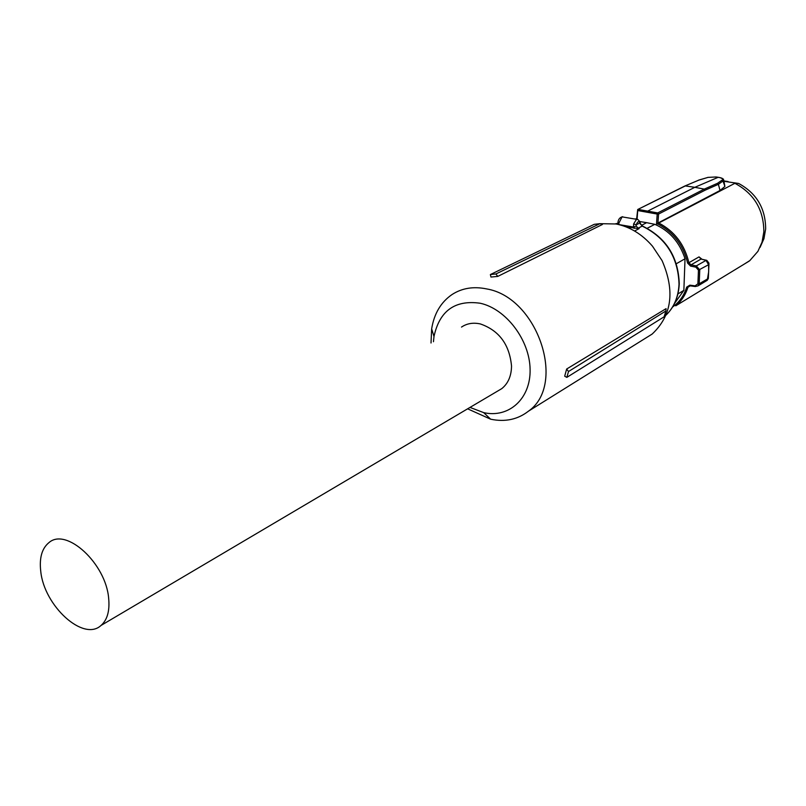 <?xml version="1.0" encoding="UTF-8"?>
<svg xmlns="http://www.w3.org/2000/svg" width="806" height="806" viewBox="0 0 806 806"><rect width="100%" height="100%" fill="white"/><g stroke="black" fill="none" stroke-linecap="round" stroke-linejoin="round"><path stroke-width="1.21" d="M634.554 231L639.138 228.622L626.222 226.929M636.206 226.063L633.506 227.03L633.607 223.957L636.377 219.494L637.959 219.554L639.873 221.69L639.863 222.94L636.287 224.773L636.206 226.063L638.13 228.199L642.191 226.103C665.857 237.78 678.138 257.134 679.025 284.165C678.39 296.9 674.068 307.207 666.078 315.086C674.199 307.167 678.592 296.789 679.246 283.954M617.97 222.527L618.998 222.859L618.796 224.29L617.809 223.494M622.635 216.693C619.764 217.408 618.212 219.363 617.97 222.577L617.849 223.272M640.075 222.315L640.518 223.736L639.863 222.94C638.745 220.854 637.546 221.469 636.287 224.773L633.607 223.957M641.465 225.348L646.644 222.678L639.813 221.539M647.218 228.279L654.825 224.32L646.644 222.678M674.531 303.449L683.861 290.372L677.906 293.948M683.861 290.372L685.029 258.766C679.66 242.324 669.595 230.838 654.825 224.32M676.355 263.713L685.029 258.766M695.85 267.149L696.313 265.909L691.034 264.862L690.571 266.091L695.85 267.149L698.459 270.141L697.905 283.803L695.104 285.858L689.835 285.163L686.702 287.107C684.334 294.643 680.345 300.739 674.723 305.373L672.607 306.975M690.571 266.091L687.609 263.068C683.397 245.266 673.574 232.279 658.149 224.128L656.517 223.806L657.212 214.064L637.697 210.547L637.103 219.292M636.659 218.416L635.602 219.121M686.702 287.107L687.961 287.208L690.017 285.818L689.835 285.163M688.656 286.211L689.986 285.787M695.246 286.473L690.017 285.818L695.286 286.523L697.966 285.888L707.255 280.286L708.676 271.703L708.585 264.721L705.965 260.288L706.842 260.409M695.104 285.858L695.286 286.523L697.966 285.888M697.905 283.803L699.195 283.793L697.976 285.878M706.378 260.217L696.313 265.909L699.769 269.919L699.195 283.793L708.333 278.483L708.968 263.824M701.855 259.139L699.024 256.892L701.039 259.069L691.034 264.862L688.888 262.726L687.609 263.068M658.149 224.128L658.774 223.01C674.551 231.292 684.586 244.53 688.888 262.726L699.024 256.892M656.517 223.806L720.03 190.478L718.388 184.322L705.089 190.196L704.283 189.118L694.822 187.314L647.903 211.001L647.389 212.129M718.186 177.3L694.822 187.314L685.322 185.924L637.697 209.53L637.697 210.547L638.221 209.419L657.726 212.925L657.212 214.064L658.573 214.053L657.938 222.819M742.81 265.003L749.822 260.61L757.922 251.341L762.053 242.112L763.856 231.775C763.735 209.782 754.084 193.631 734.901 183.305L658.774 223.01L657.908 222.839M738.659 183.476L724.06 181.32L738.659 183.476C756.572 193.239 765.569 208.401 765.65 228.964L763.947 238.697L760.058 247.392M723.768 180.212L724.896 186.468L720.03 190.478M705.996 260.157L701.039 259.069L705.794 260.237M698.459 270.141L708.585 264.721L708.927 263.149L706.892 260.449M723.506 179.214L723.385 180.725L718.388 184.322M718.378 184.242L717.562 183.274L722.549 179.778C723.526 178.942 722.639 178.227 719.889 177.622L716.02 176.988L707.99 177.391L698.53 180.161M707.99 177.391L698.752 180.161L684.828 186.015L637.838 209.449M698.752 180.161L684.999 185.944M723.959 180.937L728.07 181.531M718.146 177.28L719.939 177.602M722.549 179.778L724.896 186.468M566.648 369.027L568.512 371.526L566.84 377.369L564.694 376.211L566.648 369.027L666.078 308.648L665.907 310.945L568.512 371.526M643.833 339.255L652.165 334.057C671.902 315.478 675.206 290.996 662.069 260.61L652.467 246.173C642.009 234.133 629.859 226.728 616.016 223.967L599.614 223.675M467.621 408.813L490.632 419.191C505.09 422.223 517.714 419.533 528.514 411.141C566.82 384.482 537.582 297.293 486.633 288.921C473.616 286.221 462.1 288.074 452.106 294.492C440.922 302.159 434.112 313.625 431.653 328.888L431.019 343.003M665.907 310.945L664.084 316.829L566.84 377.369M590.123 226.315L585.196 228.703M602.435 224.461L497.745 276.418L490.955 277.032L490.38 274.544L495.922 273.959L599.936 223.665L602.435 224.461M433.457 341.734L433.991 336.505C439.552 310.824 454.937 299.731 480.154 303.227C506.007 308.809 529.723 340.041 530.096 369.37C530.832 398.789 508.777 418.395 483.691 412.622L469.989 407.413M497.745 276.418L495.922 273.959M599.936 223.665L594.223 224.34L490.38 274.544M497.211 391.333L501.785 388.623C508.153 383.485 511.397 375.949 511.528 366.025C509.483 344.525 499.105 330.5 480.406 323.952C473.253 322.37 466.956 323.408 461.506 327.075M40.733 571.162C39.222 557.863 41.952 548.352 48.914 542.65C66.233 527.084 105.999 563.575 108.669 598.425C109.848 610.888 107.309 619.895 101.062 625.426C83.502 642.029 43.987 605.84 40.733 571.162M617.849 223.292L615.331 223.846M639.138 228.622L637.586 228.682M634.161 228.41L633.506 227.03L618.736 224.552M679.257 283.752C678.34 256.983 666.169 237.78 642.725 226.164L640.276 223.977M618.998 222.859L622.091 216.874L636.78 219.343M634.715 218.96L636.629 218.94M690.228 285.848L687.961 287.208C685.543 294.885 681.473 301.091 675.75 305.817L749.217 261.084M705.089 190.196L658.573 214.053L657.726 212.925L704.283 189.118L717.562 183.274M617.809 223.484L617.456 224.259M640.538 223.816L642.402 226.033M636.599 219.272L637.697 209.53M707.194 280.337L708.323 278.533M720.07 177.632L723.355 179.093M718.005 177.249L716.191 176.998M707.779 177.391L716.06 176.977M652.165 334.057L528.514 411.141M483.691 412.622L490.632 419.191M433.991 336.505L431.653 328.888M101.062 625.426L501.795 388.623"/></g></svg>
